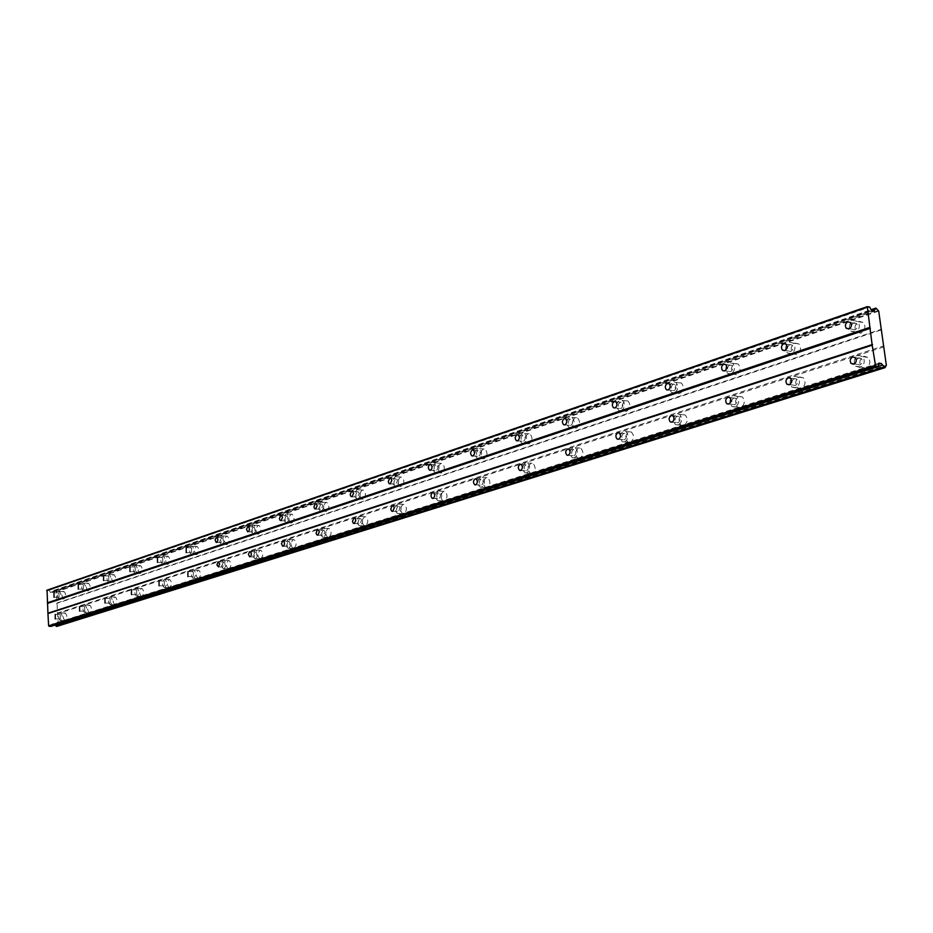 <?xml version="1.0" encoding="UTF-8"?>
<svg xmlns="http://www.w3.org/2000/svg" width="933" height="933" viewBox="0 0 933 933"><rect width="100%" height="100%" fill="white"/><g stroke="black" fill="none" stroke-linecap="round" stroke-linejoin="round"><path stroke-width="0.7" stroke-dasharray="4.67 3.5" d="M60.283 614.52L60.295 618.964L60.283 614.52M858.757 357.84C856.144 359.45 855.596 361.607 857.124 364.325L859.748 365.036C862.349 363.45 862.908 361.304 861.416 358.575L858.757 357.84M794.31 378.553C791.732 380.267 791.301 382.425 793.003 385.049L795.231 385.539C797.797 383.848 798.24 381.69 796.56 379.055L794.31 378.553M733.898 397.971C731.39 399.756 731.04 401.913 732.871 404.421L734.749 404.747C737.268 402.986 737.618 400.828 735.822 398.309L733.898 397.971M677.16 416.211C674.722 418.054 674.454 420.177 676.343 422.579L677.953 422.789C680.39 420.97 680.67 418.847 678.792 416.433L677.16 416.211M623.769 433.379C621.413 435.245 621.203 437.332 623.116 439.63L624.504 439.77C626.859 437.915 627.081 435.828 625.168 433.518L623.769 433.379M573.433 449.554C571.171 451.455 570.996 453.496 572.92 455.689L574.11 455.782C576.372 453.904 576.559 451.864 574.646 449.648L573.433 449.554M525.897 464.844C523.716 466.733 523.588 468.739 525.489 470.85L526.527 470.897C528.708 469.007 528.848 467.013 526.947 464.891L525.897 464.844M480.927 479.294C478.839 481.195 478.734 483.154 480.612 485.172L481.521 485.195C483.609 483.317 483.726 481.358 481.848 479.329L480.927 479.294M438.335 492.986C436.341 494.875 436.247 496.788 438.09 498.723L438.883 498.747C440.889 496.869 440.982 494.945 439.151 492.997L438.335 492.986M397.936 505.978L396.42 509.336L397.12 511.156L398.449 511.587L399.965 508.228L399.277 506.409L397.936 505.978M359.555 518.316L358.109 521.629L358.797 523.401L360.033 523.798L361.479 520.486L360.803 518.713L359.555 518.316M323.051 530.049L321.675 533.303L322.351 535.029L323.494 535.402L324.871 532.148L324.206 530.422L323.051 530.049M288.285 541.222L286.979 544.417L287.632 546.108L288.705 546.458L290.011 543.263L289.358 541.572L288.285 541.222M255.141 551.881L253.869 554.505L255.071 557.013L256.33 556.278L256.808 554.377L256.377 552.511L255.141 551.881M223.5 562.051L222.276 564.628L223.453 567.077L224.631 566.354L225.086 564.477L224.666 562.657L223.5 562.051M193.271 571.766L193.248 576.687L193.271 571.766M164.36 581.061L164.336 585.877L164.36 581.061M136.673 589.959L136.673 594.683L136.673 589.959M110.152 598.485L110.152 603.115L110.152 598.485M84.705 606.66L84.716 611.197L84.705 606.66M64.039 598.893L63.607 598.928C61.555 596.665 61.555 594.204 63.619 591.569L64.05 591.522C66.103 593.808 66.091 596.269 64.039 598.893M59.374 598.811L58.942 598.846C56.901 596.572 56.901 594.111 58.954 591.475L59.397 591.429C61.438 593.715 61.426 596.175 59.374 598.811M860.786 333.198L856.307 331.961C853.94 327.506 854.873 323.961 859.13 321.314L863.678 322.608C865.976 327.075 865.008 330.609 860.786 333.198M855.223 332.323L850.756 331.087C848.377 326.632 849.322 323.063 853.567 320.404L858.115 321.698C860.413 326.188 859.445 329.722 855.223 332.323M796.607 354.598L792.793 353.747C790.123 349.443 790.881 345.875 795.079 343.076L798.963 343.962C801.575 348.301 800.782 351.846 796.607 354.598M791.044 353.805L787.242 352.966C784.571 348.639 785.329 345.07 789.528 342.259L793.412 343.146C796.012 347.496 795.231 351.053 791.044 353.805M736.429 374.669L733.163 374.086C730.294 369.946 730.912 366.401 735.017 363.473L738.341 364.092C741.152 368.267 740.522 371.789 736.429 374.669M730.889 373.958L727.635 373.375C724.766 369.223 725.373 365.678 729.478 362.739L732.802 363.345C735.612 367.532 734.982 371.066 730.889 373.958M679.889 393.528L677.09 393.131C674.092 389.154 674.594 385.667 678.571 382.647L681.428 383.066C684.379 387.067 683.866 390.554 679.889 393.528M674.372 392.875L671.573 392.49C668.588 388.513 669.078 385.002 673.066 381.982L675.924 382.402C678.862 386.414 678.349 389.901 674.372 392.875M626.661 411.266L624.247 411.01C621.191 407.208 621.588 403.767 625.448 400.7L627.909 400.98C630.93 404.805 630.51 408.246 626.661 411.266M621.18 410.695L618.766 410.427C615.722 406.625 616.118 403.173 619.967 400.094L622.428 400.374C625.448 404.211 625.028 407.651 621.18 410.695M576.466 428.014L574.378 427.839C571.299 424.2 571.626 420.83 575.334 417.716L577.469 417.902C580.513 421.576 580.186 424.947 576.466 428.014M571.019 427.489L568.932 427.314C565.865 423.675 566.179 420.293 569.9 417.179L572.034 417.354C575.066 421.028 574.74 424.41 571.019 427.489M529.058 443.816L527.238 443.711C524.171 440.224 524.428 436.924 528.008 433.798L529.862 433.915C532.906 437.437 532.626 440.738 529.058 443.816M523.658 443.35L521.839 443.245C518.771 439.746 519.04 436.434 522.608 433.309L524.463 433.425C527.495 436.947 527.227 440.259 523.658 443.35M484.204 458.779L482.606 458.721C479.585 455.374 479.784 452.132 483.224 449.018L484.857 449.088C487.854 452.458 487.632 455.689 484.204 458.779M478.839 458.348L477.253 458.29C474.232 454.942 474.43 451.7 477.871 448.563L479.504 448.633C482.489 452.015 482.279 455.257 478.839 458.348M441.694 472.949L440.294 472.926C437.32 469.707 437.484 466.535 440.784 463.433L442.23 463.468C445.169 466.71 444.994 469.87 441.694 472.949M436.387 472.565L434.988 472.541C432.026 469.311 432.189 466.138 435.478 463.025L436.924 463.06C439.863 466.313 439.688 469.486 436.387 472.565M401.377 486.396L400.129 486.396C397.225 483.294 397.353 480.192 400.514 477.113L401.796 477.125C404.677 480.25 404.537 483.341 401.377 486.396M396.117 486.058L394.869 486.046C391.977 482.944 392.105 479.842 395.265 476.751L396.537 476.751C399.417 479.889 399.277 482.991 396.117 486.058M363.054 499.178L361.946 499.19C359.123 496.193 359.228 493.16 362.261 490.105L363.404 490.105C366.214 493.114 366.098 496.146 363.054 499.178M357.852 498.863L356.744 498.875C353.922 495.878 354.027 492.846 357.059 489.778L358.19 489.767C361.001 492.799 360.884 495.831 357.852 498.863M326.608 511.331L325.617 511.354C322.865 508.462 322.946 505.499 325.862 502.479L326.877 502.455C329.617 505.371 329.524 508.333 326.608 511.331M321.453 511.051L320.462 511.074C317.721 508.17 317.803 505.208 320.707 502.176L321.733 502.164C324.462 505.08 324.369 508.042 321.453 511.051M291.889 522.912L290.991 522.935C288.332 520.136 288.39 517.244 291.189 514.246L292.111 514.223C294.758 517.045 294.688 519.949 291.889 522.912M286.793 522.667L285.895 522.69C283.235 519.879 283.305 516.975 286.093 513.99L287.002 513.955C289.662 516.789 289.592 519.693 286.793 522.667M258.779 533.956L257.974 533.979C255.385 531.262 255.444 528.428 258.126 525.489L258.954 525.454C261.532 528.195 261.473 531.029 258.779 533.956M253.741 533.734L252.936 533.769C250.347 531.04 250.406 528.195 253.088 525.244L253.904 525.209C256.482 527.961 256.423 530.795 253.741 533.734M227.174 544.487L226.451 544.534C223.943 541.886 223.978 539.111 226.556 536.207L227.314 536.172C229.81 538.831 229.763 541.606 227.174 544.487M222.182 544.301L221.459 544.336C218.963 541.688 218.998 538.901 221.576 535.997L222.322 535.962C224.806 538.621 224.771 541.408 222.182 544.301M196.968 554.564L196.303 554.599C193.889 552.033 193.912 549.315 196.397 546.458L197.073 546.423C199.487 549.001 199.452 551.718 196.968 554.564M192.035 554.389L191.37 554.435C188.956 551.858 188.991 549.129 191.463 546.271L192.14 546.225C194.554 548.826 194.519 551.543 192.035 554.389M168.08 564.197L167.474 564.243C165.129 561.736 165.153 559.077 167.532 556.255L168.162 556.22C170.494 558.739 170.471 561.398 168.08 564.197M163.193 564.045L162.599 564.092C160.254 561.584 160.278 558.914 162.657 556.091L163.275 556.056C165.607 558.575 165.584 561.246 163.193 564.045M140.417 573.422L139.857 573.468C137.594 571.031 137.606 568.419 139.903 565.643L140.475 565.608C142.726 568.057 142.714 570.669 140.417 573.422M135.588 573.294L135.028 573.329C132.778 570.891 132.789 568.279 135.075 565.503L135.647 565.456C137.897 567.917 137.886 570.529 135.588 573.294M113.896 582.274L113.383 582.309C111.19 579.929 111.202 577.375 113.418 574.646L113.931 574.611C116.124 577.002 116.112 579.556 113.896 582.274M109.126 582.157L108.613 582.192C106.432 579.813 106.444 577.247 108.648 574.518L109.173 574.483C111.354 576.874 111.33 579.44 109.126 582.157M88.46 590.752L87.994 590.787C85.871 588.466 85.883 585.959 88.005 583.277L88.483 583.242C90.606 585.574 90.594 588.082 88.46 590.752M83.748 590.659L83.282 590.694C81.159 588.361 81.171 585.854 83.294 583.172L83.772 583.125C85.883 585.469 85.871 587.977 83.748 590.659M65.298 620.468L64.89 620.503C62.803 618.217 62.803 615.757 64.867 613.098L65.275 613.063C67.363 615.36 67.363 617.821 65.298 620.468M60.622 620.422L60.225 620.457C58.138 618.171 58.138 615.698 60.202 613.039L60.61 613.004C62.686 615.302 62.686 617.774 60.622 620.422M865.649 368.22L861.287 367.042C858.733 362.529 859.631 358.937 863.981 356.254L868.436 357.491C870.909 362.027 869.988 365.596 865.649 368.22M860.086 367.439L855.713 366.261C853.17 361.736 854.068 358.132 858.418 355.438L862.873 356.674C865.346 361.223 864.413 364.815 860.086 367.439M801.097 388.56L797.412 387.766C794.554 383.416 795.266 379.813 799.558 376.955L803.336 377.795C806.124 382.18 805.377 385.772 801.097 388.56M795.534 387.86L791.849 387.067C788.991 382.705 789.715 379.09 794.006 376.232L797.773 377.072C800.561 381.469 799.814 385.061 795.534 387.86M740.58 407.639L737.455 407.103C734.399 402.928 734.971 399.347 739.158 396.373L742.365 396.933C745.362 401.143 744.767 404.712 740.58 407.639M735.041 407.01L731.904 406.473C728.86 402.286 729.431 398.706 733.618 395.72L736.825 396.28C739.811 400.502 739.216 404.071 735.041 407.01M683.737 425.553L681.067 425.203C677.906 421.203 678.349 417.681 682.42 414.614L685.16 414.987C688.274 419.01 687.796 422.532 683.737 425.553M678.221 424.993L675.55 424.632C672.39 420.631 672.833 417.098 676.903 414.019L679.632 414.392C682.746 418.427 682.28 421.961 678.221 424.993M630.23 442.417L627.944 442.184C624.725 438.37 625.087 434.895 629.017 431.781L631.361 432.026C634.533 435.874 634.16 439.338 630.23 442.417M624.748 441.904L622.451 441.682C619.244 437.857 619.605 434.381 623.524 431.244L625.868 431.489C629.04 435.349 628.667 438.825 624.748 441.904M579.79 458.313L577.807 458.161C574.588 454.511 574.88 451.117 578.658 447.957L580.688 448.12C583.871 451.805 583.568 455.199 579.79 458.313M574.343 457.858L572.361 457.718C569.142 454.056 569.433 450.651 573.2 447.49L575.229 447.642C578.413 451.327 578.11 454.733 574.343 457.858M532.148 473.323L530.434 473.241C527.238 469.742 527.46 466.418 531.087 463.246L532.86 463.351C536.02 466.873 535.775 470.197 532.148 473.323M526.737 472.926L525.022 472.833C521.839 469.334 522.06 465.999 525.687 462.826L527.448 462.92C530.609 466.453 530.364 469.789 526.737 472.926M487.084 487.527L485.58 487.481C482.443 484.134 482.618 480.868 486.093 477.708L487.644 477.766C490.758 481.148 490.571 484.402 487.084 487.527M481.72 487.166L480.215 487.119C477.078 483.761 477.253 480.495 480.74 477.323L482.279 477.381C485.393 480.775 485.207 484.029 481.72 487.166M444.388 500.986L443.07 500.963C439.991 497.744 440.131 494.56 443.467 491.411L444.831 491.434C447.887 494.688 447.735 497.872 444.388 500.986M439.07 500.659L437.752 500.636C434.685 497.406 434.813 494.222 438.16 491.073L439.513 491.096C442.557 494.35 442.417 497.534 439.07 500.659M403.884 513.745L402.718 513.745C399.721 510.643 399.825 507.529 403.033 504.415L404.234 504.415C407.208 507.54 407.091 510.654 403.884 513.745M398.624 513.465L397.446 513.465C394.461 510.351 394.566 507.225 397.761 504.1L398.962 504.112C401.936 507.249 401.82 510.363 398.624 513.465M365.409 525.874L364.371 525.885C361.456 522.888 361.538 519.844 364.605 516.765L365.678 516.754C368.57 519.774 368.488 522.818 365.409 525.874M360.196 525.617L359.147 525.641C356.243 522.632 356.324 519.576 359.392 516.485L360.465 516.474C363.357 519.506 363.264 522.55 360.196 525.617M328.813 537.408L327.88 537.431C325.046 534.539 325.104 531.553 328.054 528.51L329.011 528.486C331.821 531.413 331.763 534.387 328.813 537.408M323.646 537.186L322.713 537.21C319.891 534.306 319.949 531.32 322.9 528.265L323.856 528.241C326.667 531.169 326.597 534.154 323.646 537.186M293.953 548.394L293.114 548.429C290.373 545.618 290.42 542.703 293.242 539.694L294.105 539.671C296.834 542.493 296.776 545.408 293.953 548.394M288.845 548.196L288.005 548.231C285.276 545.408 285.323 542.493 288.145 539.484L288.997 539.449C291.726 542.283 291.667 545.199 288.845 548.196M260.715 558.879L259.957 558.902C257.31 556.185 257.345 553.327 260.05 550.365L260.832 550.33C263.468 553.071 263.433 555.928 260.715 558.879M255.665 558.704L254.907 558.727C252.26 555.998 252.295 553.152 255.001 550.178L255.782 550.143C258.418 552.896 258.371 555.741 255.665 558.704M228.993 568.873L228.305 568.908C225.739 566.261 225.763 563.474 228.375 560.546L229.075 560.511C231.629 563.182 231.594 565.969 228.993 568.873M223.99 568.722L223.314 568.757C220.748 566.098 220.771 563.31 223.372 560.383L224.072 560.348C226.626 563.019 226.591 565.806 223.99 568.722M198.671 578.425L198.053 578.46C195.58 575.883 195.592 573.154 198.099 570.285L198.729 570.238C201.201 572.839 201.178 575.568 198.671 578.425M193.737 578.297L193.108 578.332C190.635 575.754 190.659 573.014 193.154 570.133L193.784 570.098C196.257 572.699 196.233 575.428 193.737 578.297M169.678 587.568L169.118 587.603C166.715 585.096 166.727 582.425 169.13 579.591L169.713 579.556C172.104 582.075 172.092 584.746 169.678 587.568M164.791 587.452L164.231 587.487C161.841 584.979 161.841 582.297 164.243 579.463L164.826 579.428C167.205 581.959 167.194 584.629 164.791 587.452M141.921 596.315L141.396 596.35C139.087 593.901 139.087 591.289 141.408 588.501L141.933 588.466C144.242 590.927 144.23 593.54 141.921 596.315M137.081 596.222L136.568 596.257C134.259 593.808 134.259 591.184 136.568 588.396L137.104 588.361C139.402 590.822 139.402 593.446 137.081 596.222M115.307 604.701L114.841 604.736C112.601 602.345 112.601 599.779 114.829 597.038L115.319 597.003C117.546 599.406 117.546 601.972 115.307 604.701M110.537 604.619L110.059 604.666C107.831 602.263 107.831 599.697 110.047 596.957L110.537 596.91C112.765 599.324 112.765 601.89 110.537 604.619M89.79 612.748L89.358 612.783C87.201 610.45 87.189 607.931 89.335 605.237L89.79 605.202C91.935 607.546 91.947 610.054 89.79 612.748M85.066 612.678L84.635 612.713C82.477 610.38 82.477 607.861 84.611 605.167L85.066 605.12C87.212 607.476 87.212 609.995 85.066 612.678M59.036 592.933L59.036 597.365L59.036 592.933M853.893 322.783C851.351 324.381 850.779 326.515 852.202 329.186L854.885 329.932C857.427 328.369 858.01 326.247 856.622 323.553L853.893 322.783M789.831 344.569C787.312 346.248 786.857 348.382 788.443 350.983L790.741 351.496C793.248 349.84 793.726 347.706 792.152 345.093L789.831 344.569M729.758 364.978C727.297 366.739 726.924 368.862 728.638 371.357L730.609 371.707C733.058 369.969 733.443 367.847 731.752 365.339L729.758 364.978M673.323 384.163C670.932 385.97 670.64 388.07 672.425 390.461L674.104 390.694C676.495 388.909 676.798 386.81 675.025 384.408L673.323 384.163M620.212 402.216C617.903 404.059 617.658 406.123 619.489 408.409L620.935 408.572C623.244 406.741 623.489 404.677 621.681 402.38L620.212 402.216M570.121 419.232C567.894 421.098 567.696 423.127 569.538 425.32L570.798 425.425C573.025 423.57 573.224 421.541 571.393 419.349L570.121 419.232M522.818 435.314C520.672 437.192 520.521 439.175 522.352 441.274L523.448 441.344C525.582 439.478 525.745 437.495 523.926 435.384L522.818 435.314M478.058 450.522C476.005 452.4 475.877 454.336 477.684 456.354L478.652 456.4C480.705 454.534 480.833 452.587 479.037 450.569L478.058 450.522M435.664 464.937C433.682 466.803 433.588 468.704 435.361 470.64L436.212 470.664C438.183 468.809 438.288 466.897 436.527 464.949L435.664 464.937M395.429 478.606L393.924 481.941L394.577 483.749L395.942 484.192L397.458 480.868L396.805 479.049L395.429 478.606M357.211 491.598L355.776 494.875L356.429 496.648L357.689 497.044L359.135 493.767L358.482 492.006L357.211 491.598M320.859 503.948L319.494 507.179L320.136 508.905L321.302 509.278L322.678 506.059L322.037 504.333L320.859 503.948M286.233 515.716L284.927 518.9L285.556 520.579L286.653 520.929L287.959 517.757L287.329 516.077L286.233 515.716M253.216 526.947L251.945 529.547L253.123 532.055L254.394 531.309L254.872 529.431L254.464 527.588L253.216 526.947M221.692 537.653L220.48 540.219L221.622 542.656L222.824 541.933L223.279 540.079L222.882 538.271L221.692 537.653M191.58 547.893L191.522 552.791L191.58 547.893M162.762 557.689L162.727 562.482L162.762 557.689M135.18 567.054L135.157 571.754L135.18 567.054M108.741 576.046L108.729 580.653L108.741 576.046M83.387 584.664L83.375 589.178L83.387 584.664M47.058 590.157L49.099 590.192L50.37 592.455L52.306 592.502L54.196 590.297L56.365 591.907L58.254 624.807L56.925 626.37M55.14 625.075L54.102 624.095L52.166 624.084L878.956 363.147M51.152 626.323L52.166 624.084M878.699 311.086L56.365 591.907M57.006 602.975L881.265 329.302M880.857 330.014L56.586 603.453M57.146 613.203L883.119 346.073M883.761 346.948L57.613 613.692M58.254 624.807L886.35 365.293M878.676 364.302L54.102 624.095M49.099 590.192L869.731 307.039M50.37 592.455L871.632 310.969M52.306 592.502L873.941 311.354M878.35 310.607L56.108 591.65M58.033 625.063L885.732 365.818M878.128 366.541L55 625.04M53.088 591.58L871.819 310.992M876.997 308.718L55.117 590.589M57.158 626.101L885.254 367.252M53.962 590.577L871.165 310.013M876.647 308.228L54.86 590.321M54.196 590.297L871.037 309.733M55.397 618.906L60.295 618.964M854.313 363.928L857.124 364.325M789.586 384.618L793.003 385.049M728.976 403.977L732.871 404.421M672.087 422.136L676.343 422.579M618.591 439.21L623.116 439.63M568.197 455.292L572.92 455.689M520.614 470.477L525.489 470.85M475.632 484.833L480.612 485.172M433.04 498.42L438.09 498.723M392.641 511.307L397.738 511.587M354.272 523.541L359.403 523.798M317.791 535.18L322.935 535.414M283.061 546.271L288.204 546.47M249.951 556.838L255.071 557.013M218.345 566.914L223.453 567.077M188.163 576.547L193.248 576.687M159.286 585.761L164.336 585.877M131.646 594.578L136.673 594.683M105.172 603.033L110.152 603.115M79.772 611.127L84.716 611.197M58.942 598.846L63.607 598.928M850.756 331.087L856.307 331.961M787.242 352.966L792.793 353.747M727.635 373.375L733.163 374.086M671.573 392.49L677.09 393.131M618.766 410.427L624.247 411.01M568.932 427.314L574.378 427.839M521.839 443.245L527.238 443.711M477.253 458.29L482.606 458.721M434.988 472.541L440.294 472.926M394.869 486.046L400.129 486.396M356.744 498.875L361.946 499.19M320.462 511.074L325.617 511.354M285.895 522.69L290.991 522.935M252.936 533.769L257.974 533.979M221.459 544.336L226.451 544.534M191.37 554.435L196.303 554.599M162.599 564.092L167.474 564.243M135.028 573.329L139.857 573.468M108.613 582.192L113.383 582.309M83.282 590.694L87.994 590.787M60.225 620.457L64.89 620.503M855.713 366.261L861.287 367.042M791.849 387.067L797.412 387.766M731.904 406.473L737.455 407.103M675.55 424.632L681.067 425.203M622.451 441.682L627.944 442.184M572.361 457.718L577.807 458.161M525.022 472.833L530.434 473.241M480.215 487.119L485.58 487.481M437.752 500.636L443.07 500.963M397.446 513.465L402.718 513.745M359.147 525.641L364.371 525.885M322.713 537.21L327.88 537.431M288.005 548.231L293.114 548.429M254.907 558.727L259.957 558.902M223.314 568.757L228.305 568.908M193.108 578.332L198.053 578.46M164.231 587.487L169.118 587.603M136.568 596.257L141.396 596.35M110.059 604.666L114.841 604.736M84.635 612.713L89.358 612.783M54.149 597.283L59.036 597.365M849.403 328.743L852.202 329.186M785.073 350.505L788.443 350.983M724.813 370.856L728.638 371.357M668.238 389.971L672.425 390.461M615.022 407.931L619.489 408.409M564.873 424.865L569.538 425.32M517.523 440.854L522.352 441.274M472.751 455.957L477.684 456.354M430.346 470.279L435.361 470.64M390.134 483.854L395.195 484.192M351.928 496.753L357.024 497.056M315.599 509.01L320.707 509.29M281.008 520.696L286.116 520.941M248.026 531.822L253.123 532.055M216.538 542.458L221.622 542.656M186.46 552.604L191.522 552.791M157.7 562.319L162.727 562.482M130.154 571.614L135.157 571.754M103.761 580.524L108.729 580.653M78.454 589.073L83.375 589.178M55.49 614.439L60.528 614.497M855.386 357.701L861.416 358.575M790.554 378.273L796.56 379.055M729.828 397.598L735.822 398.309M672.833 415.803L678.792 416.433M619.244 432.959L625.168 433.518M568.745 449.146L574.646 449.648M521.104 464.436L526.947 464.891M476.052 478.909L481.848 479.329M433.402 492.636L439.151 492.997M392.968 505.651L398.648 505.978M354.563 518.013L360.196 518.305M318.048 529.781L323.611 530.037M283.282 540.977L288.798 541.21M250.137 551.66L255.595 551.858M218.52 561.853L223.92 562.028M188.314 571.591L193.644 571.742M159.426 580.909L164.698 581.037M131.775 589.819L136.988 589.936M105.277 598.368L110.444 598.461M79.876 606.567L84.973 606.648M59.397 591.429L64.05 591.522M858.115 321.698L863.678 322.608M793.412 343.146L798.963 343.962M732.802 363.345L738.341 364.092M675.924 382.402L681.428 383.066M622.428 400.374L627.909 400.98M572.034 417.354L577.469 417.902M524.463 433.425L529.862 433.915M479.504 448.633L484.857 449.088M436.924 463.06L442.23 463.468M396.537 476.751L401.796 477.125M358.19 489.767L363.404 490.105M321.733 502.164L326.877 502.455M287.002 513.955L292.111 514.223M253.904 525.209L258.954 525.454M222.322 535.962L227.314 536.172M192.14 546.225L197.073 546.423M163.275 556.056L168.162 556.22M135.647 565.456L140.475 565.608M109.173 574.483L113.931 574.611M83.772 583.125L88.483 583.242M60.61 613.004L65.275 613.063M862.873 356.674L868.436 357.491M797.773 377.072L803.336 377.795M736.825 396.28L742.365 396.933M679.632 414.392L685.16 414.987M625.868 431.489L631.361 432.026M575.229 447.642L580.688 448.12M527.448 462.92L532.86 463.351M482.279 477.381L487.644 477.766M439.513 491.096L444.831 491.434M398.962 504.112L404.234 504.415M360.465 516.474L365.678 516.754M323.856 528.241L329.011 528.486M288.997 539.449L294.105 539.671M255.782 550.143L260.832 550.33M224.072 560.348L229.075 560.511M193.784 570.098L198.729 570.238M164.826 579.428L169.713 579.556M137.104 588.361L141.933 588.466M110.537 596.91L115.319 597.003M85.066 605.12L89.79 605.202M54.277 592.817L59.304 592.91M850.604 322.585L856.622 323.553M786.146 344.219L792.152 345.093M725.757 364.546L731.752 365.339M669.078 383.685L675.025 384.408M615.757 401.726L621.681 402.38M565.515 418.754L571.393 419.349M518.095 434.848L523.926 435.384M473.253 450.079L479.037 450.569M430.789 464.517L436.527 464.949M390.519 478.221L396.198 478.617M352.277 491.236L357.899 491.586M315.902 503.622L321.465 503.937M281.276 515.424L286.781 515.704M248.26 526.667L253.706 526.923M216.759 537.408L222.147 537.63M186.658 547.671L191.988 547.869M157.875 557.479L163.135 557.666M130.317 566.879L135.518 567.031M103.901 575.883L109.056 576.023M78.582 584.524L83.667 584.641M57.858 625.11L885.918 365.724M53.298 591.534L874.979 309.954"/><path stroke-width="1.4" d="M55.245 614.45L55.257 618.906L55.245 614.45M852.727 356.966C850.126 358.587 849.578 360.756 851.094 363.473L853.73 364.185C856.331 362.599 856.879 360.441 855.386 357.701L852.727 356.966M788.292 377.772C785.726 379.486 785.294 381.655 786.986 384.291L789.213 384.769C791.779 383.078 792.234 380.909 790.554 378.273L788.292 377.772M727.915 397.271C725.396 399.056 725.046 401.213 726.877 403.744L728.755 404.059C731.262 402.286 731.624 400.14 729.828 397.598L727.915 397.271M671.2 415.582C668.763 417.424 668.483 419.558 670.372 421.961L671.982 422.183C674.419 420.351 674.699 418.229 672.833 415.803L671.2 415.582M617.844 432.807C615.488 434.685 615.267 436.784 617.191 439.081L618.567 439.221C620.923 437.355 621.145 435.268 619.244 432.959L617.844 432.807M567.544 449.053C565.281 450.942 565.106 452.995 567.031 455.199L568.22 455.292C570.483 453.403 570.658 451.35 568.745 449.146L567.544 449.053M520.054 464.377C517.873 466.29 517.745 468.296 519.646 470.407L520.684 470.454C522.853 468.564 522.993 466.558 521.104 464.436L520.054 464.377M475.142 478.886C473.054 480.787 472.949 482.746 474.815 484.775L475.725 484.798C477.813 482.909 477.918 480.95 476.052 478.909L475.142 478.886M432.597 492.612C430.591 494.513 430.51 496.426 432.352 498.374L433.145 498.385C435.151 496.508 435.233 494.583 433.402 492.636L432.597 492.612M392.245 505.651L390.729 509.021L391.428 510.841L392.758 511.272L394.274 507.914L393.586 506.083L392.245 505.651M353.922 518.025L352.487 521.337L353.164 523.121L354.4 523.518L355.846 520.206L355.17 518.421L353.922 518.025M317.477 529.792L316.1 533.046L316.777 534.784L317.92 535.157L319.296 531.892L318.631 530.154L317.477 529.792M282.769 540.988L281.439 543.671L282.687 546.26L284.017 545.502L284.518 543.566L284.075 541.665L282.769 540.988M249.682 551.671L248.411 554.307L249.624 556.826L250.872 556.08L251.35 554.179L250.919 552.313L249.682 551.671M218.1 561.876L216.911 564.966L218.474 566.891L219.663 563.8L218.1 561.876M187.93 571.614L187.906 576.547L187.93 571.614M159.077 580.932L159.065 585.761L159.077 580.932M131.46 589.843L131.46 594.578L131.46 589.843M104.997 598.391L104.997 603.021L104.997 598.391M79.608 606.59L79.62 611.127L79.608 606.59M54.009 592.84L53.997 597.272L54.009 592.84M847.887 321.815C845.333 323.413 844.762 325.547 846.184 328.241L848.867 328.987C851.409 327.413 851.992 325.279 850.604 322.585L847.887 321.815M783.825 343.682C781.306 345.373 780.851 347.519 782.437 350.12L784.735 350.645C787.242 348.965 787.72 346.831 786.146 344.219L783.825 343.682M723.775 364.185C721.314 365.946 720.941 368.08 722.655 370.588L724.614 370.937C727.075 369.188 727.448 367.066 725.757 364.546L723.775 364.185M667.363 383.44C664.984 385.259 664.681 387.358 666.465 389.761L668.145 389.994C670.535 388.198 670.839 386.099 669.078 383.685L667.363 383.44M614.287 401.563C611.978 403.418 611.733 405.482 613.564 407.779L615.01 407.943C617.319 406.1 617.564 404.036 615.757 401.726L614.287 401.563M564.243 418.649C562.016 420.515 561.818 422.556 563.66 424.748L564.92 424.853C567.136 422.999 567.346 420.97 565.515 418.754L564.243 418.649M516.975 434.778C514.841 436.667 514.678 438.65 516.509 440.761L517.605 440.819C519.751 438.953 519.914 436.971 518.095 434.848L516.975 434.778M472.273 450.044C470.22 451.922 470.092 453.87 471.9 455.899L472.856 455.934C474.92 454.068 475.049 452.12 473.253 450.079L472.273 450.044M429.926 464.506C427.955 466.372 427.85 468.284 429.623 470.22L430.475 470.244C432.446 468.378 432.55 466.477 430.789 464.517L429.926 464.506M389.761 478.221L388.245 481.556L388.909 483.376L390.262 483.819L391.778 480.483L391.125 478.664L389.761 478.221M351.589 491.248L350.155 494.537L350.808 496.298L352.068 496.706L353.514 493.429L352.861 491.656L351.589 491.248M315.296 503.633L313.931 506.876L314.573 508.602L315.739 508.975L317.115 505.744L316.474 504.018L315.296 503.633M280.728 515.436L279.422 518.62L280.052 520.299L281.148 520.661L282.454 517.477L281.824 515.797L280.728 515.436M247.77 526.69L246.51 529.303L247.677 531.81L248.948 531.064L249.426 529.186L249.018 527.332L247.77 526.69M216.316 537.431L215.103 539.997L216.234 542.446L217.436 541.711L217.89 539.857L217.494 538.049L216.316 537.431M186.25 547.694L186.192 552.604L186.25 547.694M157.502 557.502L157.455 562.307L157.502 557.502M129.979 566.902L129.944 571.614L129.979 566.902M103.598 575.906L103.575 580.524L103.598 575.906M78.302 584.548L78.279 589.073L78.302 584.548M875.014 365.444L48.633 625.821L47.945 613.576L872.18 345.198L875.655 366.331L49.111 626.311L51.152 626.323L878.105 366.681L878.956 363.147L881.277 363.485L885.02 367.66L886.35 365.293L878.699 311.086L875.842 308.088L873.941 311.354L871.632 310.969L869.731 307.039L867.293 306.63L872.18 345.198M885.02 367.66L56.925 626.37L55.14 625.075M867.293 306.63L47.058 590.157L47.945 613.576M875.655 366.331L878.105 366.681M48.364 613.086L872.588 344.464M881.277 363.485L878.676 364.302M47.805 603.313L870.326 328.334M869.684 327.436L47.338 602.823M46.65 590.636L866.874 307.342M882.501 365.176L878.128 366.541M871.819 310.992L874.734 309.989M883.854 367.042L55.992 626.09M871.165 310.013L875.609 308.485M884.216 367.544L56.26 626.37M871.037 309.733L875.842 308.088M851.094 363.473L854.313 363.928M786.986 384.291L789.586 384.618M726.877 403.744L728.976 403.977M670.372 421.961L672.087 422.136M617.191 439.081L618.591 439.21M567.031 455.199L568.197 455.292M519.646 470.407L520.614 470.477M474.815 484.775L475.632 484.833M432.352 498.374L433.04 498.42M392.058 511.272L392.641 511.307M846.184 328.241L849.403 328.743M782.437 350.12L785.073 350.505M722.655 370.588L724.813 370.856M666.465 389.761L668.238 389.971M613.564 407.779L615.022 407.931M563.66 424.748L564.873 424.865M516.509 440.761L517.523 440.854M471.9 455.899L472.751 455.957M429.623 470.22L430.346 470.279M389.516 483.807L390.134 483.854"/></g></svg>
